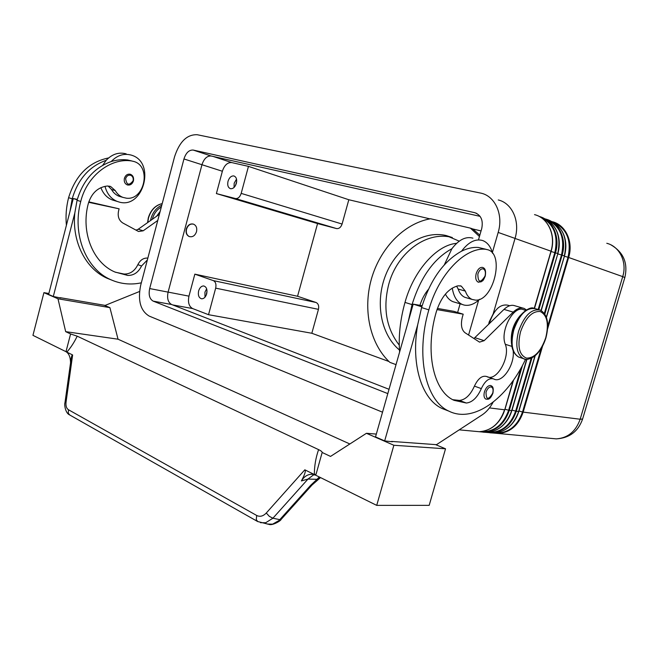 <?xml version="1.0" encoding="UTF-8"?>
<svg xmlns="http://www.w3.org/2000/svg" width="659" height="659" viewBox="0 0 659 659"><rect width="100%" height="100%" fill="white"/><g stroke="black" fill="none" stroke-linecap="round" stroke-linejoin="round"><path stroke-width="0.99" d="M207.017 291.097L206.193 295.232M206.646 288.823L204.933 292.168L204.982 297.184M206.687 293.848C205.624 297.127 203.944 298.782 201.646 298.799C198.837 297.934 197.84 295.298 198.631 290.907C199.702 287.612 201.39 285.957 203.705 285.957C206.489 286.838 207.478 289.466 206.687 293.848M236.688 181.439L235.444 185.624M236.523 179.124L234.184 183.218L234.052 187.453M236.367 183.35C235.106 187.09 233.179 188.878 230.576 188.713C228.08 187.749 227.223 185.278 228.014 181.299C229.274 177.543 231.218 175.755 233.846 175.937C236.317 176.909 237.158 179.38 236.367 183.35M189.512 236.63L189.108 236.499C186.522 235.148 185.583 232.668 186.283 229.044C187.7 225.123 190.023 223.467 193.244 224.068M196.522 231.671C197.23 228.039 196.283 225.551 193.655 224.208C190.385 223.475 188.013 225.114 186.538 229.126C185.838 232.751 186.777 235.23 189.364 236.573C192.667 237.331 195.048 235.7 196.522 231.671M147.344 259.976L141.553 265.989C138.357 272.439 133.736 275.577 127.673 275.413L114.888 272.002C93.141 262.933 80.497 232.248 88.347 203.409C91.675 192.963 98.018 187.164 107.368 186.011L110.654 186.513L115.259 190.583C117.137 193.861 119.674 196.118 122.862 197.37L126.322 198.17C144.395 200.764 151.71 166.719 134.09 161.537L131.421 160.92C110.473 157.748 86.897 176.011 80.744 201.465C71.806 234.373 86.205 269.259 110.803 279.704C120.597 284.037 130.77 285.075 141.323 282.818M108.101 186.003L111.519 189.512C113.397 192.774 115.935 195.031 119.122 196.275L121.108 196.86M100.876 187.65C103.183 193.705 106.98 197.807 112.294 199.949L114.806 200.698M131.849 160.977L127.632 159.972C122.187 159.305 116.701 159.832 111.173 161.562C117.17 155.285 123.851 153.127 131.215 155.096L131.685 155.244C156.125 162.493 143.267 209.513 118.991 202L117.22 201.423C111.025 198.845 106.947 193.812 104.995 186.308M130.26 174.248L130.482 174.322C132.986 175.426 133.975 177.625 133.447 180.912C132.179 184.248 130.087 185.566 127.179 184.858C124.757 183.663 123.826 181.489 124.403 178.325C125.523 175.146 127.475 173.787 130.26 174.248M486.021 249.308L478.294 247.446C472.931 247.059 467.346 248.311 461.522 251.203C443.556 261.153 430.245 279.943 421.587 307.588L417.649 324.994C410.689 364.831 421.892 399.362 442.024 408.473L448.952 411.167C473.524 423.523 507.323 398.547 525.594 359.213M513.188 351.074C514.86 364.897 502.166 383.571 493.937 379.09L493.599 378.925C489.06 377.698 484.975 380.927 481.334 388.612C477.322 397.566 472.33 402.369 466.35 403.028L454.067 400.342C433.515 391.512 424.487 351.848 436.373 311.6C441.184 296.978 448.4 288.378 458.03 285.792L461.275 286.113L465.361 291.113C466.811 295.339 469.043 298.107 472.075 299.425L475.419 300.117C493.039 301.534 504.926 255.173 488.171 249.843L485.592 249.267C465.172 246.944 438.556 274.325 428.844 309.845C415.269 355.909 425.681 401.043 448.96 411.167M525.758 310.381L523.757 309.796C513.946 304.549 499.654 331.04 505.305 344.286C510.659 356.956 496.672 381.981 487.034 376.676M520.519 315.233C513.32 323.495 510.33 333.034 511.524 343.858M488.624 324.36L489.2 321.905L492.932 314.392M509.679 305.735L507.751 305.183C499.843 303.84 493.657 310.051 489.2 323.808M452.255 288.074C453.656 296.591 457 302.053 462.288 304.466L463.994 305.035C469.159 306.155 474.381 304.227 479.67 299.26M492.586 253.311C490.782 246.787 487.586 242.561 482.989 240.659L482.545 240.502C475.444 238.517 468.442 242.084 461.522 251.203M444.298 264.869L451.885 248.74C458.788 239.703 465.798 236.177 472.923 238.163M455.287 302.374L452.848 301.649C449.776 300.331 447.288 297.819 445.393 294.12M478.739 282.25L478.088 282.077C475.823 280.726 475.197 277.884 476.202 273.551C477.759 269.127 479.892 267.084 482.61 267.422L482.816 267.496C483.871 268.024 486.466 268.748 485.23 276.17C482.347 282.711 482.717 280.108 481.144 281.83L478.088 282.077M485.807 399.09C484.003 397.929 483.549 395.507 484.456 391.808C485.93 387.64 487.932 385.531 490.469 385.49L491.054 385.663C491.902 386.438 494.028 386.256 492.899 393.209C489.785 400.664 487.751 399.107 485.807 399.09M281.311 519.193L272.62 524.152L267.266 524.045M260.503 522.694L265.701 522.744L272.917 518.205L269.374 516.401L266.277 513.015C263.147 516.244 259.959 517.068 256.713 515.478L68.495 409.758L68.272 413.193L69.78 415.005M312.201 484.826L310.76 485.197L279.795 519.654L272.917 518.205L307.984 479.068L317.004 479.315L319.269 476.968M281.063 519.465L311.971 485.082L320.529 477.586M68.495 409.758C66.444 408.407 65.636 405.837 66.057 402.056L72.63 354.97L66.839 352.112C70.818 347.606 74.269 342.293 77.194 336.172L318.585 449.627C315.743 457.873 314.335 466.177 314.351 474.529L304.829 469.818C306.007 470.608 305.01 474.035 301.83 480.106L301.385 480.938L307.984 479.068L313.387 475.024L314.607 474.744M257.776 521.607L256.26 519.58L256.713 515.478M452.296 237.487L451.58 237.314C425.673 230.897 396.883 253.526 388.761 284.243C382.772 307.959 386.265 328.256 399.255 345.151M459.241 241.161L446.044 235.502C422.394 230.098 396.38 247.924 385.737 274.877C374.946 301.764 380.54 334.36 399.461 350.02M479.447 236.499L470.394 228.138L472.816 228.978L479.843 235.131M470.394 228.138L430.533 218.747C403.695 223.5 379.897 248.665 371.322 279.284C362.747 309.919 369.888 343.833 389.848 362.359L396.034 364.633M472.816 228.978L481.045 230.922M388.942 361.511L311.831 333.265L208.524 314.697L215.674 288.148C216.432 284.334 215.65 281.83 213.343 280.61L194.842 274.152L297.563 296.27L317.572 223.574L216.391 193.573L222.363 171.249C224.398 165.178 227.528 162.295 231.746 162.584L248.459 166.373L348.817 199.743L429.899 218.862M349.847 443.977L118.035 339.204L109.913 307.638L104.221 305.249M435.566 444.611L445.525 448.795L429.174 505.354L376.717 505.379L393.868 445.27L366.429 433.301L330.53 456.415L322.16 452.478L316.065 474.249L314.351 474.529M70.554 362.837C70.464 357.227 68.948 353.512 66.024 351.7L32.95 335.349L43.922 292.645L57.984 298.782L65.669 331.65L70.587 333.965L66.188 350.909L66.839 352.112M301.385 480.938C304.26 476.342 307.91 474.126 312.341 474.274L315.727 475.213L376.717 505.379M310.76 485.197L317.004 479.315L320.447 477.544M281.047 519.481C281.072 520.61 272.48 525.824 269.004 524.399L257.587 521.5M72.63 354.97C71.955 354.723 71.337 356.791 70.785 361.157L64.994 402.55M77.194 336.172L70.587 333.965M318.585 449.627C321.057 450.814 322.251 451.761 322.16 452.478M118.035 339.204L65.669 331.65M376.322 434.083L366.429 433.301M445.525 448.795L393.868 445.27M391.537 441.415L436.48 444.677L482.306 414.775C486.441 412.007 490.049 407.806 493.146 402.171M417.649 324.994L384.667 440.912L392.377 441.777M48.857 293.502L43.922 292.645M109.913 307.638L57.984 298.782M60.076 297.662L105.152 305.405L139.551 291.484M126.198 153.868C118.851 151.908 112.178 154.049 106.198 160.294C89.344 166.323 78.009 179.157 72.202 198.804L69.994 211.341L48.609 294.449L53.297 296.501L74.829 212.923C71.749 241.894 85.934 269.045 107.162 278.287L111.503 280.009M60.933 298.033L53.297 296.501M493.599 378.925L486.704 376.511C482.149 375.284 478.055 378.48 474.422 386.125C470.435 395.021 465.435 399.791 459.447 400.425L452.84 399.708M526.45 309.944L524.185 308.453C520.783 307.176 517.126 308.404 513.204 312.111L484.167 340.662L479.53 342.128L465.048 332.754C461.44 329.813 460.55 324.59 462.363 317.111L463.203 314.195L436.983 309.598M384.667 440.912L375.515 436.925L413.201 304.137L422.139 305.718M421.809 306.814L413.201 304.137M463.203 314.195L453.804 311.32L437.395 308.42M473.92 338.528L503.978 309.409C507.9 305.735 511.565 304.532 514.992 305.809L522.768 308.041M456.629 286.121L458.137 289.037C459.595 293.247 461.844 296.006 464.883 297.324L466.794 297.884M419.94 305.331C421.867 299.161 424.676 293.865 428.35 289.425M456.572 243.36C436.81 244.843 413.704 270.552 404.988 302.415C400.178 319.747 398.382 336.288 399.609 352.038M451.885 248.74C433.902 258.567 420.623 277.192 412.048 304.615L408.16 321.897M493.229 313.684L493.607 313.256M493.121 314.063L515.041 238.41C520.305 221.317 512.158 203.161 498.278 199.949M382.533 412.204L149.214 316.098C140.433 310.793 137.599 300.471 140.713 285.133L174.561 156.768C179.495 141.652 187.057 134.304 197.263 134.733L481.35 193.227C495.346 196.44 503.534 214.941 498.179 232.429L492.372 252.545M478.623 300.216L468.574 335.052M147.838 258.097C143.555 257.784 140.227 259.976 137.863 264.663C134.683 271.08 130.062 274.202 124.007 274.029L115.35 272.208M88.66 202.305L119.114 208.829L118.562 210.946C117.475 216.432 118.908 220.452 122.846 223.014L138.547 231.498L143.151 230.815L157.765 220.46M69.994 211.341L73.281 198.548L77.21 199.759M88.8 201.868L119.114 208.829M73.281 198.548L77.301 199.405M159.396 214.29L138.225 229.233L136.018 230.156M111.173 161.562C94.278 167.641 82.91 180.566 77.062 200.32L74.829 212.923M127.879 185.047L127.179 184.858M102.713 165.285L106.198 160.294M160.162 211.382L156.578 216.284M108.62 157.929C88.899 161.99 75.554 175.245 68.594 197.684C66.246 206.918 65.521 216.127 66.394 225.32M208.524 314.697L192.634 308.569C188.944 306.468 187.716 302.333 188.96 296.146L194.842 274.152M297.563 296.27L316.023 302.481C318.33 303.626 319.137 305.916 318.454 309.351L311.831 333.265M348.817 199.743L342.087 224.044C340.942 227.281 339.121 228.805 336.625 228.599L317.572 223.574M248.459 166.373L241.186 193.384C239.967 196.992 238.088 198.721 235.56 198.573L216.391 193.573M480.081 216.35L211.193 156.01C207.058 155.746 203.985 158.646 201.959 164.717L168.094 292.126C166.851 298.305 168.037 302.432 171.637 304.516L389.032 389.296M387.813 393.604L153.176 301.13C149.585 299.038 148.415 294.845 149.675 288.56L183.952 158.959C185.986 152.781 189.067 149.815 193.202 150.063L474.694 212.676C481.037 215.015 483.376 220.312 481.721 228.582L478.558 239.588M460.097 303.873L457.626 312.49M503.451 413.432L504.909 409.214M511.013 413.094L511.985 410.112M518.468 412.518L518.93 410.994M553.749 222.429C566.872 228.739 571.633 240.354 568.025 257.257L622.714 276.623L580.167 419.231C575.777 431.505 567.819 438.054 556.287 438.878L551.707 438.449M565.01 253.888L564.384 256.227L568.025 257.257L547.736 326.279M563.725 234.637C566.312 241.309 566.551 248.418 564.433 255.964L546.352 317.086M547.135 219.809C560.348 226.136 565.134 237.85 561.493 254.942L564.318 255.914C568 238.393 562.984 226.539 549.285 220.353M558.816 249.522L557.844 253.913L561.493 254.942L544.367 313.322M541.179 310.521L557.852 253.624L541.039 310.447M540.396 217.141C553.7 223.483 558.511 235.296 554.837 252.586L557.712 253.575C561.427 235.881 556.394 223.92 542.629 217.709M552.333 245.535L551.155 251.54L554.837 252.586L538.164 309.499M534.416 308.396L550.982 251.186L534.251 308.354M541.187 348.545L522.538 411.974L523.172 412.114L542.588 346.09M526.722 359.295L511.656 410.672C506.928 424.198 498.534 431.431 486.474 432.386L491.202 432.823C503.229 431.884 511.598 424.693 516.302 411.257L518.765 411.513M531.162 358.29L515.659 411.117C510.288 425.838 500.997 432.905 487.784 432.329M531.961 357.903L516.302 411.257L512.043 410.129L526.945 359.287M520.997 368.117L508.657 410.236L511.812 410.648M513.089 380.688L504.736 409.783L513.377 380.276M161.785 205.221C156.447 207.7 152.822 212.198 150.919 218.706L150.516 220.559M161.323 206.992C156.924 209.546 153.934 213.582 152.353 219.101L152.303 219.29M162.205 203.631C155.491 205.311 150.919 210.081 148.489 217.964L147.773 222.487M115.259 190.583L111.519 189.512M125.622 178.671C126.561 175.994 128.2 174.857 130.54 175.236C132.731 176.167 133.579 178.021 133.093 180.805C129.106 185.871 126.619 185.163 125.622 178.671M538.7 309.656L535.561 308.758C526.772 307.086 519.523 314.129 513.814 329.887C510.453 343.866 512.092 352.936 518.732 357.096L520.14 357.557M533.774 308.272C529.968 305.867 516.845 314.673 513.18 329.665C509.761 343.636 511.615 352.779 518.732 357.096L523.403 358.62C525.734 360.176 529.35 359.46 534.235 356.47C539.457 352.293 543.362 346.066 545.94 337.77C549.482 323.717 547.596 314.491 540.289 310.109C531.525 308.445 524.276 315.521 518.542 331.337C515.165 345.365 516.78 354.46 523.394 358.62L524.968 359.114M520.503 331.881C517.208 346.379 519.21 355.127 526.516 358.125C534.548 358.142 540.948 351.346 545.743 337.738C549.062 323.758 547.209 315.018 540.182 311.518C532.126 310.974 525.561 317.762 520.503 331.881M478.294 247.446L485.592 249.267M505.305 344.286L511.837 346.379M485.016 276.113C480.353 283.378 477.973 282.678 477.857 274.012C479.167 270.297 480.963 268.584 483.245 268.864C485.296 269.893 485.889 272.307 485.016 276.113M492.71 393.201C488.327 400.326 486.103 400.005 486.021 392.237C487.256 388.736 488.937 386.965 491.07 386.924C492.981 387.583 493.525 389.675 492.71 393.201M213.327 156.496L231.746 162.584M66.057 402.056L64.977 402.707C64.145 404.008 65.233 413.111 69.557 414.873M304.829 469.818L266.277 513.015M484.167 340.662L474.941 337.688M513.204 312.111L503.978 309.409M404.988 302.415L412.048 304.615M474.422 386.125L481.334 388.612M459.447 400.425L466.35 403.028M458.137 289.037L465.361 291.113M421.587 307.588L428.844 309.845M498.179 232.429L515.041 238.41M138.225 229.233L143.151 230.815M141.553 265.989L137.863 264.663M127.673 275.413L124.007 274.029M131.421 160.92L127.632 159.972M80.744 201.465L77.062 200.32M72.202 198.804L68.594 197.684M582.597 419.025L580.167 419.231L523.172 412.114C518.501 425.426 510.173 432.543 498.196 433.474L556.287 438.878C569.376 438.095 578.132 431.521 582.564 419.157L624.831 277.554L622.714 276.623C627.319 262.15 619.625 246.433 606.782 243.286M624.814 277.62L624.831 277.554C628.142 263.205 623.554 252.331 611.058 244.934M172.674 304.919L192.634 308.569M215.674 288.148L318.454 309.351M213.343 280.61L316.023 302.481M168.094 292.102L188.96 296.146M183.952 158.959L222.363 171.249M241.186 193.384L342.087 224.044M235.411 198.532L336.477 228.566M489.456 407.905L504.572 409.791C499.81 423.44 491.375 430.747 479.258 431.711L484.077 432.164C496.161 431.2 504.563 423.943 509.308 410.384L522.496 365.366M513.55 380.021L505 409.247L508.657 410.236C503.229 425.121 493.871 432.263 480.592 431.653M494.151 426.011C499.135 421.949 502.652 416.546 504.712 409.799M504.736 409.783C499.975 423.44 491.482 430.755 479.258 431.711L474.464 431.266M501.565 426.521C506.384 422.518 509.794 417.238 511.788 410.681M526.887 359.287L511.821 410.672C507.084 424.198 498.641 431.439 486.474 432.386L482.866 432.147M534.951 355.909L518.608 411.546C513.913 424.94 505.56 432.106 493.55 433.045L489.975 432.806M547.613 328.874L568.651 257.455C573.536 241.837 565.751 225.048 552.53 221.737M544.845 314.013L562.127 255.14C567.053 239.357 559.227 222.421 545.932 219.126M538.815 309.672L555.479 252.784C560.447 236.836 552.58 219.744 539.21 216.465M515.033 238.434L550.982 251.186C555.998 235.065 548.016 217.816 534.523 214.628C548.123 217.865 556.155 235.148 551.13 251.252C553.329 243.245 553.008 235.782 550.15 228.838M508.839 427.016C513.501 423.062 516.796 417.905 518.74 411.546L535.166 355.736M535.199 355.703L518.954 410.994L522.538 411.974C517.216 426.53 507.99 433.54 494.851 432.988M493.5 433.045L498.196 433.474L493.492 433.045M551.056 251.516L534.507 308.412M545.644 218.977C557.382 226.177 561.452 237.726 557.86 253.641C560.002 245.856 559.722 238.566 556.995 231.762M557.786 253.896L541.237 310.554M564.409 256.236L546.451 317.374M149.675 288.56L168.094 292.126M153.176 301.13L171.637 304.516M474.587 212.651L476.836 213.483M193.202 150.063L211.193 156.01M546.443 317.333L564.458 255.98C568.14 238.476 563.083 226.597 549.301 220.361M147.575 222.635L148.291 217.89C150.738 209.974 155.384 205.213 162.213 203.598M122.862 197.37L119.122 196.275M462.288 304.466L452.848 301.649M69.648 414.931L257.57 521.491M446.044 235.502L451.58 237.314M312.333 474.282L313.725 474.488M461.275 286.113L460.056 285.767M472.075 299.425L464.883 297.324M112.294 199.949L117.22 201.423M109.394 186.159L110.654 186.513M110.803 279.704L107.162 278.287M235.56 198.573L336.625 228.599M459.199 429.849L493.55 433.045C505.667 432.106 514.069 424.94 518.773 411.537M476.745 213.434L474.694 212.676"/></g></svg>
